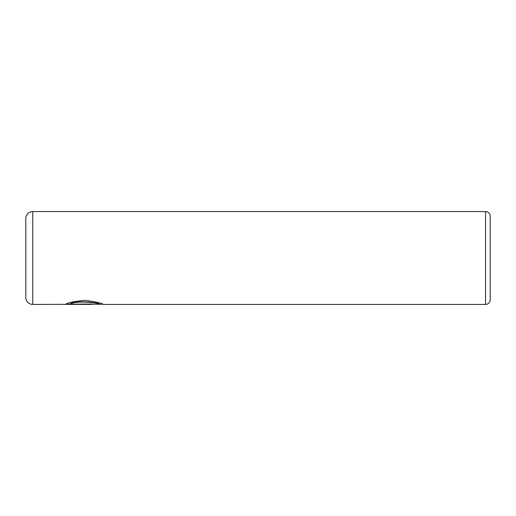 <?xml version="1.0" encoding="UTF-8"?>
<svg xmlns="http://www.w3.org/2000/svg" width="516" height="516" viewBox="0 0 516 516"><rect width="100%" height="100%" fill="white"/><g stroke="black" fill="none" stroke-linecap="round" stroke-linejoin="round"><path stroke-width="0.77" d="M102.671 304.208L32.766 304.44A6.966 6.966 0 0 1 25.8 297.474L25.8 218.526A6.966 6.966 0 0 1 32.766 211.56L32.766 304.44M485.556 304.44L485.556 211.56A4.644 4.644 0 0 1 490.2 216.204L490.2 299.796A4.644 4.644 0 0 1 485.556 304.44L103.206 304.44C102.207 303.227 96.221 301.866 85.243 300.344C74.111 301.357 67.519 302.711 65.461 304.395L91.854 304.395L70.253 304.072C75.336 300.202 100.375 302.931 99.42 304.44M485.556 211.56L32.766 211.56M102.587 304.208L103.206 304.44M91.854 304.072L66.009 304.163M99.42 304.208C100.368 302.692 75.33 299.977 70.253 303.84L70.253 304.072"/></g></svg>

